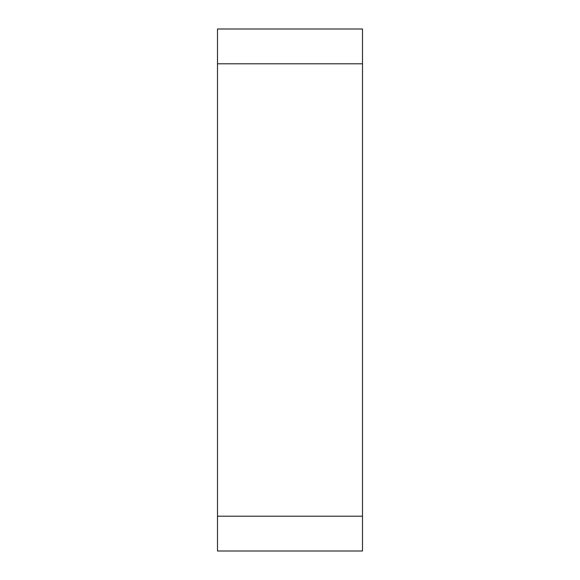 <?xml version="1.0" encoding="UTF-8"?>
<svg xmlns="http://www.w3.org/2000/svg" width="580" height="580" viewBox="0 0 580 580"><rect width="100%" height="100%" fill="white"/><g stroke="black" fill="none" stroke-linecap="round" stroke-linejoin="round"><path stroke-width="0.87" d="M217.5 63.8L217.5 551L362.5 551L362.5 29L217.5 29L217.5 63.8L362.5 63.8M217.5 516.2L362.5 516.2"/></g></svg>

